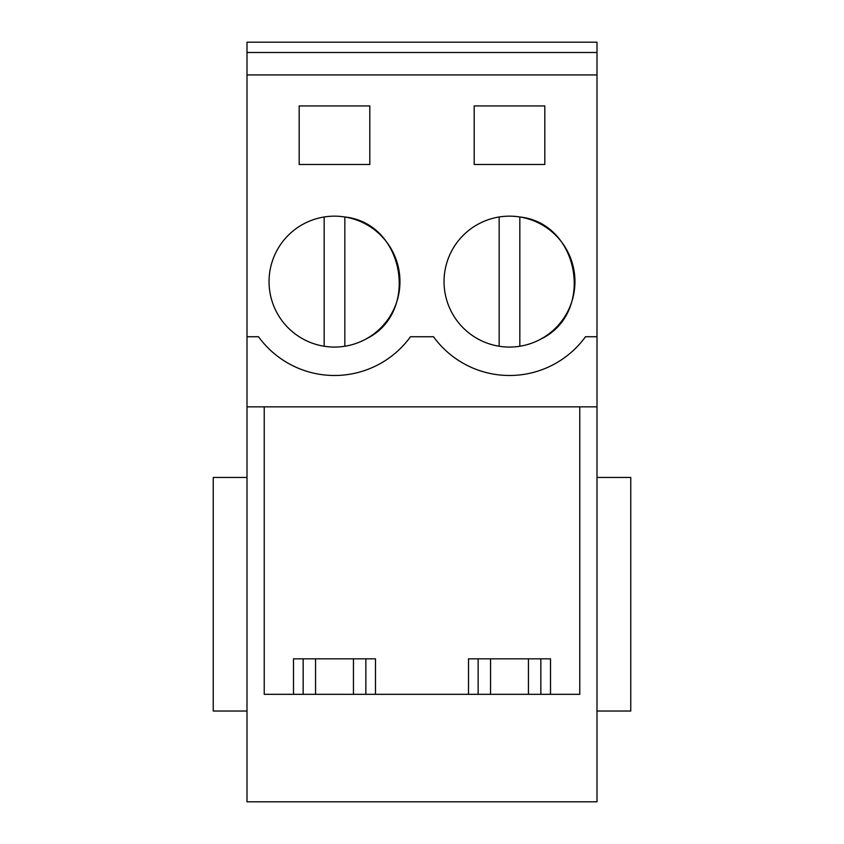 <?xml version="1.0" encoding="UTF-8"?>
<svg xmlns="http://www.w3.org/2000/svg" width="844" height="844" viewBox="0 0 844 844"><rect width="100%" height="100%" fill="white"/><g stroke="black" fill="none" stroke-linecap="round" stroke-linejoin="round"><path stroke-width="1.27" d="M246.997 711.028L213.237 711.028L213.237 477.461L246.997 477.461M246.997 74.926L597.003 74.926L597.003 801.8L246.997 801.8L246.997 42.2L597.003 42.2L597.003 52.497L246.997 52.497M365.853 694.317L365.853 658.837M293.501 694.317L293.501 658.837L375.496 658.837L375.496 694.317M303.154 694.317L303.154 658.837M579.775 406.861L579.775 694.317L264.225 694.317L264.225 406.861L264.225 694.317M597.003 406.861L246.997 406.861M597.003 336.735L585.493 336.735A93.874 93.874 0 0 1 433.51 336.735L410.49 336.735A93.874 93.874 0 0 1 258.507 336.735L246.997 336.735M544.813 164.496L474.191 164.496L474.191 105.933L544.813 105.933L544.813 164.496M478.115 224.177A65.452 65.452 0 0 1 566.936 250.235A65.452 65.452 0 0 1 540.877 339.056A65.452 65.452 0 0 1 452.057 312.997A65.452 65.452 0 0 1 478.115 224.177M299.187 105.933L369.809 105.933L369.809 164.496L299.187 164.496L299.187 105.933M365.885 339.056A65.452 65.452 0 0 1 277.064 312.997A65.452 65.452 0 0 1 303.123 224.177A65.452 65.452 0 0 1 391.943 250.235A65.452 65.452 0 0 1 365.885 339.056C420.175 313.251 404.645 223.132 344.837 216.992L344.837 346.251M597.003 74.926L597.003 52.497M468.504 694.317L468.504 658.837L550.499 658.837L550.499 694.317M597.003 477.461L630.763 477.461L630.763 711.028L597.003 711.028M540.846 694.317L540.846 658.837M478.147 694.317L478.147 658.837M324.17 346.251L324.17 216.992M540.877 339.056C595.178 313.251 579.638 223.132 519.83 216.992L519.83 346.251M499.163 346.251L499.163 216.992M315.55 694.317L315.55 658.837M353.446 694.317L353.446 658.837M490.554 694.317L490.554 658.837M528.449 694.317L528.449 658.837"/></g></svg>
